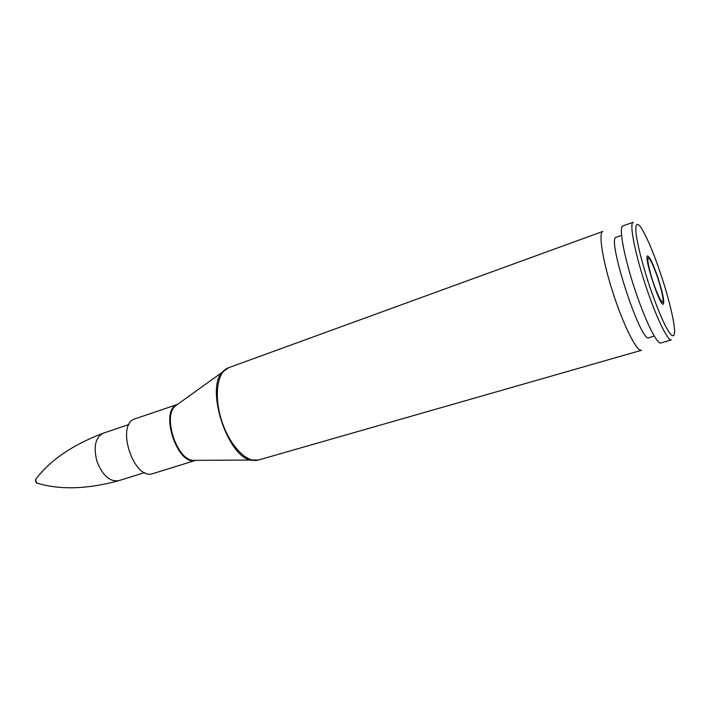 <?xml version="1.0" encoding="UTF-8"?>
<svg xmlns="http://www.w3.org/2000/svg" width="710" height="710" viewBox="0 0 710 710"><rect width="100%" height="100%" fill="white"/><g stroke="black" fill="none" stroke-linecap="round" stroke-linejoin="round"><path stroke-width="1.06" d="M602.843 231.424C598.184 232.738 602.719 261.351 613.28 293.736C623.77 326.139 636.923 351.956 641.467 350.279L258.467 460.009C247 463.523 229.729 445.773 221.742 420.95C213.612 396.171 217.154 371.658 228.496 367.771L602.843 231.424M177.287 404.469L135.308 418.749C115.055 423.826 133.737 481.336 153.112 473.543L195.463 460.417M621.534 235.4L616.262 237.229C606.136 236.962 640.873 343.862 648.904 337.694L654.238 336.078M622.839 225.904C618.676 226.836 623.62 254.943 634.057 286.982C644.44 319.038 656.963 344.678 660.886 342.992L671.358 339.859C667.711 341.466 655.392 315.639 644.955 283.441C634.474 251.26 629.255 223.126 633.16 222.274L622.839 225.904M662.022 277.894C654.824 256.044 648.212 239.873 642.195 229.383C636.808 220.703 634.447 223.41 636.621 237.566C638.796 249.689 642.692 264.617 648.31 282.349C654.185 300.002 659.812 314.37 665.181 325.455C671.74 338.191 675.237 338.989 674.5 328.801C673.204 316.775 669.042 299.806 662.022 277.894M658.383 279.083C653.484 264.59 649.89 256.869 647.6 255.911C643.384 255.777 659.945 306.747 663.273 304.164C664.569 302.034 662.936 293.674 658.383 279.083M37.266 483.217L35.864 481.344L35.899 479.01M38.056 483.43L37.284 483.226C60.474 490.06 87.65 489.199 118.81 480.661C109.855 481.992 102.577 475.602 97.004 461.482C93.214 446.785 95.344 437.333 103.376 433.144C73.139 444.558 50.65 459.84 35.908 478.993L36.405 478.371M225.904 369.049L223.118 371.294C204.471 386.994 227.733 458.571 252.041 460.32L255.609 460.497M195.907 460.346L192.703 460.355C176.621 459.175 162.776 416.548 175.086 406.147L177.686 404.265M177.092 404.585C159.253 410.744 177.189 465.938 195.241 460.444M658.161 279.145C661.489 289.858 663.149 297.286 663.131 301.448C662.421 304.874 657.389 295.032 652.73 280.92C649.277 269.747 647.635 262.247 647.804 258.396C648.727 255.573 653.724 265.664 658.161 279.145M177.464 404.425L228.496 367.771M195.632 460.346L258.467 460.009M118.81 480.661L144.698 472.594M103.376 433.144L129.06 424.456M35.908 478.993C35.109 480.812 35.571 482.223 37.284 483.226"/></g></svg>

